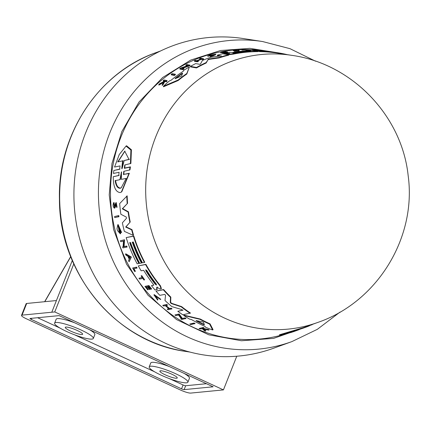 <?xml version="1.0" encoding="UTF-8"?>
<svg xmlns="http://www.w3.org/2000/svg" width="430" height="430" viewBox="0 0 430 430"><rect width="100%" height="100%" fill="white"/><g stroke="black" fill="none" stroke-linecap="round" stroke-linejoin="round"><path stroke-width="0.64" d="M279.57 53.051L249.841 48.343L220.525 50.52L190.7 60.087L162.648 77.529L139.03 102.017L121.84 131.548L111.999 163.4L109.225 194.892L113.595 229.486L126.517 264.111L148.054 295.276L176.547 319.581L208.781 334.803L241.44 340.754L273.582 338.378L306.257 327.053M299.242 329.606L293.529 331.68L279.93 335.137L279.392 334.809L303.064 327.757L303.537 328.042L294.964 330.869M255.458 50.331L252.173 50.02L252.168 49.59A144.98 135.713 -95.6 0 1 253.345 49.649L255.802 49.891A144.711 135.461 -95.6 0 1 258.742 50.111L259.043 50.068A144.98 135.713 -95.6 0 1 260.22 50.192L259.354 50.493M291.562 55.314A137.955 129.134 84.4 0 0 272.969 53.922A137.955 129.134 84.4 0 0 145.689 192.092A137.955 129.134 84.4 0 0 276.818 329.676A137.955 129.134 84.4 0 0 317.646 322.484C377.083 302.236 416.761 237.838 408.161 175.66C401.894 115.396 351.616 63.479 291.562 55.314A137.955 129.134 84.4 0 1 291.803 55.352L277.226 53.1A141.717 132.655 84.4 0 0 260.107 51.648L258.505 51.401L258.5 50.977A142.545 133.429 -95.6 0 1 275.727 52.438L277.275 52.675A142.142 133.053 84.4 0 0 260.102 51.218L258.5 50.977M258.5 51.283A142.341 133.241 84.4 0 0 257.871 51.272M247.658 50.401L244.95 49.993A144.442 135.208 84.4 0 0 242.042 50.079L241.741 49.606A145.087 135.81 84.4 0 0 110.51 196.279A145.087 135.81 84.4 0 0 248.395 339.587A145.087 135.81 84.4 0 0 282.204 334.932M252.168 49.799A145.087 135.81 84.4 0 0 246.137 49.584M221.407 55.862L210.684 57.281A143.658 134.472 -95.6 0 0 202.374 60.496L200.455 64.065L199.719 64.296L195.65 63.602L190.399 66.376L190.404 66.854L196.526 67.935L196.521 67.451L190.399 66.376M220.558 56.11L217.386 55.599L217.381 55.158L221.074 55.991M214.532 54.739L208.528 56.163L208.523 55.717L210.259 55.051L214.882 54.438L210.265 56.201L215.763 54.245L209.947 54.997L208.523 55.717M215.763 54.245L215.769 54.68L212.984 55.932L210.27 56.647L210.265 56.201M157.315 287.004L156.66 287.509L156.773 289.616L154.983 289.944A143.658 134.472 -95.6 0 1 151.446 285.649L153.607 285.192M114.826 207.964L115.622 206.529L115.998 204.277L115.616 204.513L115.245 206.766L114.45 208.201C112.977 207.013 112.703 205.18 113.627 202.707L114.009 202.471L114.213 203.476L114.256 206.599M115.82 202.756L116.702 207.459L117.078 207.222L116.202 202.519L115.256 203.922L114.342 207.136L113.627 202.707M124.007 171.28L123.878 174.381L129.365 173.258L128.93 173.532L121.384 192.049L120.153 192.554C115.622 192.113 113.321 186.84 113.235 176.735L118.9 175.499M119.148 175.349L113.235 176.735M123.878 174.381L128.93 173.532M125.022 164.873L124.743 168.049L124.291 168.329L124.77 164.948L130.887 163.454L131.413 149.758L126.554 145.754L126.022 146.082L130.903 150.07L130.424 163.739M124.743 168.049L130.44 166.861L129.973 169.866L123.765 171.35L123.442 174.65M315.561 61.205L289.965 48.665L262.617 41.543L243.364 38.566A159.971 149.742 84.4 0 0 221.52 36.91A159.971 149.742 84.4 0 0 73.928 197.128A159.971 149.742 84.4 0 0 225.986 356.669A159.971 149.742 84.4 0 0 273.593 348.236L291.911 341.592L317.362 329.315L340.049 312.062M181.621 76.008L175.101 78.728L175.263 78.319A143.12 133.972 -95.6 0 1 181.852 73.433L182.567 73.186L181.621 76.008M156.246 283.972L156.493 285.063L155.176 284.171A142.771 133.644 -95.6 0 1 145.926 270.889L145.732 269.75L146.995 270.696A142.55 133.434 84.4 0 0 156.246 283.972M204.406 324.752L203.551 324.591A143.12 133.972 -95.6 0 1 196.225 320.887L196.096 320.56L202.584 321.877L203.567 322.371L204.363 324.806M122.238 168.157L121.916 168.823L121.781 168.254L122.588 160.868L117.745 161.895L124.743 151.188L129.043 159.503L124.189 160.53L122.238 168.157M126.178 178.412L121.19 187.862L120.196 188.27C117.643 188.383 115.955 185.841 115.138 180.643L119.895 179.681L121.459 171.823L121.416 179.375L126.178 178.412M115.557 180.38C116.358 185.566 118.04 188.114 120.599 188.018L121.394 187.727M82.028 334.524A9.342 1.58 21.6 0 1 72.009 331.702A9.342 1.58 21.6 0 1 65.279 327.354A9.342 1.58 21.6 0 1 65.897 327.069A9.342 1.58 21.6 0 1 75.911 329.891A9.342 1.58 21.6 0 1 82.646 334.239A9.342 1.58 21.6 0 1 82.028 334.524M176.617 378.25A9.342 1.58 21.6 0 1 166.603 375.428A9.342 1.58 21.6 0 1 159.869 371.079A9.342 1.58 21.6 0 1 160.487 370.794A9.342 1.58 21.6 0 1 170.506 373.616A9.342 1.58 21.6 0 1 177.241 377.959A9.342 1.58 21.6 0 1 176.617 378.25M91.929 339.103A20.807 3.521 -158.4 0 0 93.305 338.464A20.807 3.521 -158.4 0 0 78.308 328.778A20.807 3.521 -158.4 0 0 55.997 322.495A20.807 3.521 -158.4 0 0 54.621 323.134A20.807 3.521 -158.4 0 0 69.617 332.815A20.807 3.521 -158.4 0 0 91.929 339.103M93.305 338.464L94.847 334.572A20.807 3.521 -158.4 0 0 89.505 329.66M74.793 322.855A20.807 3.521 -158.4 0 0 57.539 318.603A20.807 3.521 -158.4 0 0 56.158 319.243L54.621 323.134M186.518 382.824A20.807 3.521 -158.4 0 0 187.894 382.184A20.807 3.521 -158.4 0 0 172.898 372.504A20.807 3.521 -158.4 0 0 150.586 366.215A20.807 3.521 -158.4 0 0 149.21 366.854A20.807 3.521 -158.4 0 0 164.206 376.54A20.807 3.521 -158.4 0 0 186.518 382.824M187.894 382.184L189.436 378.292A20.807 3.521 -158.4 0 0 184.099 373.38M169.382 366.58A20.807 3.521 -158.4 0 0 152.129 362.323A20.807 3.521 -158.4 0 0 150.753 362.963L149.21 366.854M246.498 50.842L246.444 50.412A143.658 134.472 -95.6 0 1 251.803 50.283L257.871 51.208L257.876 51.632A141.717 132.655 84.4 0 0 233.329 54.137L229.007 54.631L228.314 54.524L228.658 54.169M228.266 53.911L225.54 54.083L224.132 53.863L224.121 53.428L229.684 53.368L228.308 54.089L229.002 54.196L233.323 53.702A142.142 133.053 84.4 0 1 257.871 51.208M217.381 55.158A143.658 134.472 -95.6 0 1 222.659 53.772L228.728 54.728L228.738 55.164A141.717 132.655 84.4 0 0 219.069 57.937L209.222 59.351L207.937 59.851L206.142 63.022A141.717 132.655 84.4 0 0 196.526 67.935M189.393 66.935L186.83 74.003A141.717 132.655 84.4 0 0 178.16 80.523L163.475 86.795L163.464 86.226A143.658 134.472 -95.6 0 1 169.286 80.996L171.027 80.302A143.475 134.3 -95.6 0 1 183.261 71.256L183.551 70.456A143.658 134.472 -95.6 0 1 189.393 66.935L186.824 73.498A142.142 133.053 84.4 0 0 178.154 79.991L163.464 86.226M187.286 65.801L185.894 65.548L185.889 65.07A144.942 135.676 -95.6 0 1 186.83 64.559L189.99 65.134L181.686 68.187L183.911 68.601A144.157 134.939 84.4 0 0 182.976 69.176L179.815 68.58A144.942 135.676 -95.6 0 1 180.75 68.01L188.179 65.484L185.889 65.07M189.99 65.134L189.995 65.607L182.535 68.343M183.911 68.601L183.916 69.09A143.727 134.542 84.4 0 0 182.981 69.665L179.821 69.069L179.815 68.58M201.299 59.356L201.294 58.899L202.632 59.125A144.195 134.977 -95.6 0 1 203.578 58.749L203.583 59.206A143.77 134.574 84.4 0 0 202.637 59.582L201.299 59.356A144.104 134.886 84.4 0 0 197.795 60.829M201.294 58.899A144.528 135.289 84.4 0 0 197.037 60.694L198.375 60.926L198.38 61.388A143.77 134.574 84.4 0 0 197.44 61.812L194.435 61.291L194.424 60.834A144.942 135.676 -95.6 0 1 195.37 60.41L196.859 60.668A144.571 135.326 -95.6 0 1 201.111 58.872L199.627 58.62A144.942 135.676 -95.6 0 1 200.573 58.249L203.578 58.749M200.321 59.19L199.633 59.077L199.627 58.62M222.971 52.304A144.453 135.213 84.4 0 0 220.789 52.75L220.52 52.277A144.942 135.676 -95.6 0 1 224.653 51.466L227.658 51.933A144.195 134.977 -95.6 0 0 223.525 52.745L223.267 52.707A144.26 135.036 84.4 0 1 226.535 52.051L225.642 51.912A144.48 135.24 -95.6 0 0 222.375 52.567L222.004 52.508A144.571 135.326 84.4 0 1 225.272 51.858L224.051 51.664L224.057 52.089M227.658 51.933L227.663 52.363A143.77 134.574 84.4 0 0 223.53 53.18L223.267 52.707M223.272 52.815A144.055 134.843 84.4 0 0 222.38 52.997L222.004 52.508M164.384 81.324L163.319 81.093L163.314 80.55A144.942 135.676 -95.6 0 1 164.018 79.953L167.023 80.609A144.195 134.977 -95.6 0 0 166.319 81.211L165.158 80.953A144.485 135.246 -95.6 0 0 164.405 81.598L163.126 84.033A144.195 134.977 -95.6 0 0 162.234 84.85L163.787 81.872L158.821 84.538A144.942 135.676 84.4 0 1 159.734 83.7L164.018 81.442L164.378 80.781L163.314 80.55M167.023 80.609L167.033 81.152A143.77 134.574 84.4 0 0 166.329 81.754L165.168 81.496A144.055 134.848 84.4 0 0 164.416 82.146L163.131 84.586A143.77 134.574 84.4 0 0 162.244 85.414L162.234 84.85M163.792 82.42L158.826 85.097L158.821 84.538M208.528 56.163L207.776 56.287L207.765 55.841M239.177 50.412L239.182 50.842A143.77 134.574 84.4 0 0 234.436 51.337L234.178 50.869A144.26 135.036 -95.6 0 1 236.011 50.659L233.259 50.24A144.942 135.676 -95.6 0 1 234.21 50.138L236.957 50.557A144.26 135.036 -95.6 0 1 238.924 50.374L239.177 50.412A144.195 134.977 84.4 0 0 234.431 50.912L234.178 50.869M234.415 50.842L233.264 50.665L233.259 50.24M242.042 50.079L241.741 49.606A144.942 135.676 -95.6 0 1 245.616 49.509L248.621 49.966A144.195 134.977 84.4 0 0 247.653 49.977L244.944 49.568A144.867 135.606 -95.6 0 0 242.036 49.654M175.349 74.272L175.354 74.782A143.727 134.542 84.4 0 0 174.424 75.465L171.264 74.82L171.253 74.304A144.942 135.676 -95.6 0 1 172.188 73.632L175.349 74.272A144.157 134.939 -95.6 0 0 174.413 74.949L174.424 75.465M182.696 310.299L181.852 309.6L171.833 306.59A143.658 134.472 -95.6 0 1 164.98 300.484L165.555 295.184L164.679 294.416L159.831 295.329A143.658 134.472 84.4 0 1 156.009 291.131L163.653 289.54A141.717 132.655 84.4 0 0 170.844 297.119L170.651 302.408L171.71 303.349L181.578 306.579A141.717 132.655 84.4 0 0 190.479 313.067L182.739 314.787L177.794 311.282L182.712 310.277M177.794 311.282L183.04 310.073M153.558 285.24L153.257 284.225A143.125 133.972 -95.6 0 1 143.679 270.325L141.126 270.798A143.658 134.472 84.4 0 1 138.288 265.907L145.894 264.342A141.717 132.655 84.4 0 0 160.471 285.8L161.406 288.562L161.056 288.783L160.03 289.008L156.966 287.224L156.66 287.509L156.966 287.224M157.009 287.294L157.122 289.395M151.446 285.649L153.838 285.052M183.696 315.437L184.083 315.195L200.358 319.06A141.717 132.655 84.4 0 0 210.082 323.881L213.065 329.676L212.608 329.96A143.658 134.472 -95.6 0 1 205.389 327.144L205.083 326.435A143.475 134.3 -95.6 0 1 191.49 319.554L189.539 319.108A143.658 134.472 -95.6 0 1 183.696 315.437L199.955 319.313L200.358 319.06M174.902 314.959L179.138 313.97L182.347 318.42L185.072 317.888A143.727 134.542 84.4 0 0 186.018 318.469L181.745 319.479A144.942 135.676 -95.6 0 1 180.81 318.893L181.309 318.791L178.59 315.039L175.795 315.582A144.942 135.676 -95.6 0 1 174.902 314.959L178.751 314.212L181.954 318.668L185.072 317.888M166.071 305.558A144.104 134.886 84.4 0 0 169.554 308.477L171.178 308.165A143.77 134.574 84.4 0 0 172.011 308.831L167.99 309.761A144.942 135.676 -95.6 0 1 167.168 309.095L168.969 308.751A144.571 135.326 -95.6 0 1 165.34 305.698L163.54 306.036A144.942 135.676 -95.6 0 1 162.755 305.348L166.388 304.655A144.195 134.977 84.4 0 0 167.173 305.348L165.555 305.655A144.528 135.289 84.4 0 0 169.189 308.708L170.807 308.396A144.195 134.977 84.4 0 0 171.635 309.062M167.168 309.095L168.813 308.622M162.755 305.348L166.749 304.429A143.77 134.574 84.4 0 0 167.539 305.117L167.173 305.348M202.939 328.251A144.055 134.848 84.4 0 0 203.551 328.504L208.029 329.396A143.77 134.574 84.4 0 0 209.152 329.815L208.7 330.1A144.195 134.977 -95.6 0 1 207.577 329.676L203.116 328.778A144.485 135.246 -95.6 0 1 202.207 328.402L203.659 328.106A144.195 134.977 -95.6 0 1 202.809 327.746L203.245 327.472A143.77 134.574 84.4 0 0 204.094 327.832L203.659 328.106M204.18 329.219L205.884 330.794L205.432 331.079A144.942 135.676 -95.6 0 1 204.282 330.643L202.46 328.864L199.896 328.875A144.942 135.676 -95.6 0 1 199.052 328.515L202.809 327.746M199.052 328.515L203.245 327.472M154.778 295.421L157.901 299.457L157.649 300.129L153.908 294.867L160.465 299.511L160.825 299.285L154.262 294.647L153.908 294.867M141.121 275.888L141.771 275.619A143.77 134.574 84.4 0 0 144.598 279.763L144.254 279.978A144.195 134.977 -95.6 0 1 141.427 275.834L141.121 275.888A144.26 135.036 84.4 0 0 142.276 277.619L138.981 278.231L142.62 277.404M133.918 268.739A144.442 135.208 84.4 0 0 135.396 271.249L135.058 271.464A144.867 135.606 -95.6 0 1 133.499 268.815L137.079 268.003A143.77 134.574 84.4 0 1 136.573 267.116L136.235 267.326A144.195 134.977 84.4 0 0 136.74 268.212M135.058 271.464L134.697 271.529A144.942 135.676 -95.6 0 1 132.639 267.998L136.573 267.116M189.748 324.053L194.07 323.016A143.727 134.542 84.4 0 0 195.096 323.548L190.769 324.585A144.942 135.676 -95.6 0 1 189.748 324.053L193.656 323.274A144.157 134.939 84.4 0 0 194.682 323.806M127.172 195.827A141.717 132.655 84.4 0 0 127.57 203.299L122.647 208.582L128.484 211.829A141.717 132.655 84.4 0 0 130.225 221.998L126.017 226.825L131.999 229.615A141.717 132.655 84.4 0 0 133.542 235.092L133.187 235.312L124.377 231.372A143.658 134.472 -95.6 0 1 122.373 222.842L126.463 218.316L126.243 217.042L120.868 214.269A143.658 134.472 -95.6 0 1 119.68 203.567L127.172 195.827M130.086 242.584A142.873 133.735 84.4 0 0 139.218 263.305L137.159 263.837A143.658 134.472 -95.6 0 1 126.173 237.596L133.467 236.231A142.142 133.053 84.4 0 0 144.421 262.488L142.502 262.843A142.545 133.429 -95.6 0 1 133.321 241.977L132.252 242.181A142.765 133.639 84.4 0 0 141.438 263.042L139.728 263.359A143.12 133.972 -95.6 0 1 130.543 242.499L129.683 242.66A143.298 134.138 84.4 0 0 138.874 263.515M126.173 237.596L133.821 236.011A141.717 132.655 84.4 0 0 144.765 262.273L144.421 262.488M132.65 242.106A142.341 133.241 84.4 0 0 141.776 262.827L141.438 263.042M117.766 224.788L118.126 224.562L121.599 232.42L121.249 232.641L120.588 231.625L118.164 226.175L119.524 232.415A144.668 135.418 84.4 0 1 118.986 230.362L119.368 230.292A144.588 135.343 -95.6 0 0 120.319 233.855L117.444 230.523A144.98 135.713 84.4 0 1 117.019 228.798L117.766 224.788L121.249 232.641M118.357 226.099L119.051 231.431M118.986 230.362L119.723 230.066A144.163 134.945 84.4 0 0 120.669 233.635L120.319 233.855M120.405 240.719L124.549 239.79L124.076 246.535L126.743 246.041A143.77 134.574 84.4 0 0 127.103 246.987L122.969 247.911A144.98 135.713 -95.6 0 1 122.609 246.965L123.098 246.874L123.474 241.182L120.728 241.698A144.98 135.713 -95.6 0 1 120.405 240.719L124.2 240.01L123.732 246.755L126.393 246.256A144.195 134.977 84.4 0 0 126.753 247.202M122.609 246.965L123.448 246.653M125.479 254.044L125.823 253.829L131.365 257.027L129.113 261.779A144.98 135.713 -95.6 0 1 128.554 260.661L129.204 259.113A144.711 135.461 -95.6 0 1 127.877 256.285L125.985 255.194A144.98 135.713 -95.6 0 1 125.479 254.044L131.021 257.242L131.365 257.027M114.579 216.543L118.777 215.58A143.77 134.574 84.4 0 0 118.943 216.65L114.751 217.607A144.98 135.713 -95.6 0 1 114.579 216.543L118.406 215.812A144.195 134.977 84.4 0 0 118.578 216.876M118.712 175.617L119.115 172.285L113.456 173.446L113.853 170.49L119.986 169.033M129.365 173.258L121.781 191.801L121.384 192.049M146.286 286.987A144.453 135.213 84.4 0 0 148.377 289.557L147.71 289.836A144.942 135.676 84.4 0 1 144.942 286.407L148.893 285.52A143.77 134.574 84.4 0 0 151.666 288.944L151.317 289.159A144.195 134.977 -95.6 0 1 148.543 285.735L148.893 285.52M148.189 286.633A144.055 134.843 84.4 0 0 150.285 289.202L149.936 289.417A144.48 135.24 -95.6 0 1 147.737 286.719L148.812 286.514A144.26 135.036 84.4 0 0 151.011 289.218L151.317 289.159M206.142 63.022L206.137 62.56A142.142 133.053 84.4 0 0 196.521 67.451M207.937 59.851L206.137 62.56M207.932 59.399L209.216 58.899L209.222 59.351M219.069 57.937L219.064 57.491L209.216 58.899M228.728 54.728A142.142 133.053 84.4 0 0 219.064 57.491M246.444 50.412L248.572 50.735A143.125 133.972 -95.6 0 0 232.603 52.481L229.34 52.352A143.658 134.472 84.4 0 0 224.121 53.428M225.54 54.083L225.53 53.648M228.652 53.734L228.314 54.524M256.178 50.627A143.12 133.972 -95.6 0 1 273.485 52.089L274.867 52.304A142.765 133.639 84.4 0 0 257.608 50.842L256.178 50.627L256.183 50.95M257.608 51.165L257.608 50.842M275.297 52.374A142.765 133.639 84.4 0 0 274.867 52.304M260.107 51.648L260.102 51.218M286.772 54.572L286.772 54.519A142.142 133.053 84.4 0 0 277.275 52.675M254.033 50.299A143.658 134.472 -95.6 0 1 271.416 51.772L272.797 51.987A143.298 134.138 84.4 0 0 255.463 50.52L254.033 50.299L254.039 50.622M255.468 50.842L255.463 50.52M273.141 52.041A143.298 134.138 84.4 0 0 272.797 51.987M178.16 80.523L178.154 79.991M186.83 74.003L186.824 73.498M182.981 69.665L182.976 69.176M266.433 51.1L269.589 51.487A144.195 134.977 84.4 0 1 270.373 51.616M260.225 50.547L260.22 50.192M259.349 50.31L252.168 49.59M202.637 59.582L202.632 59.125M197.44 61.812L197.429 61.35L194.424 60.834M198.375 60.926A144.195 134.977 84.4 0 0 197.429 61.35M222.38 52.997L222.375 52.567M225.648 52.223L225.642 51.912M223.53 53.18L223.525 52.745M220.789 52.75L220.52 52.277M224.051 51.664A144.878 135.611 84.4 0 0 220.783 52.315M163.131 84.586L163.126 84.033M164.416 82.146L164.405 81.598M165.168 81.496L165.158 80.953M166.329 81.754L166.319 81.211M234.436 51.337L234.431 50.912M244.95 49.993L244.944 49.568M247.658 50.364L247.653 49.977M248.626 50.331L248.621 49.966M174.413 74.949L171.253 74.304M312.04 324.516L314.394 323.661M309.003 325.752L312.244 324.639M309.014 325.612L309.39 325.838L306.724 326.881L306.273 326.606M303.435 328.058L306.724 326.881M279.93 335.137L303.537 328.042M181.578 306.579L181.207 306.816A142.142 133.053 84.4 0 0 190.092 313.309M171.71 303.349L171.344 303.575L181.207 306.816M171.344 303.575L170.285 302.634L170.651 302.408M170.844 297.119L170.484 297.345L170.285 302.634M163.653 289.54L163.303 289.761A142.142 133.053 84.4 0 0 170.484 297.345M156.009 291.131L163.303 289.761M157.332 289.32L156.773 289.616M145.894 264.342L145.55 264.558A142.142 133.053 84.4 0 0 160.121 286.02L161.056 288.777M138.288 265.907L145.55 264.558M210.082 323.881L209.657 324.15L212.608 329.96M199.955 319.313A142.142 133.053 84.4 0 0 209.657 324.15M182.347 318.42L181.954 318.668M179.138 313.97L178.751 314.212M181.197 318.646L180.81 318.893M184.68 318.13A144.157 134.939 84.4 0 0 185.62 318.716M171.178 308.165L170.807 308.396M169.554 308.477L169.189 308.708M166.749 304.429L166.388 304.655M205.432 331.079L203.261 329.031L208.7 330.1M208.029 329.396L207.577 329.676M203.551 328.504L203.116 328.778M157.901 299.457L157.649 300.129M157.541 299.683L154.564 295.501L160.465 299.511M138.981 278.231A144.942 135.676 -95.6 0 0 139.546 279.059L142.841 278.446A144.26 135.036 -95.6 0 0 143.948 280.032L144.254 279.978M141.771 275.619L141.427 275.834M132.639 267.998L136.235 267.326M194.07 323.016L193.656 323.274M131.999 229.615L131.644 229.835A142.142 133.053 84.4 0 0 133.187 235.312M126.017 226.825L125.662 227.051L131.644 229.835M130.225 221.998L125.662 227.051M128.484 211.829L128.113 212.06A142.142 133.053 84.4 0 0 129.86 222.224M122.647 208.582L122.276 208.813L128.113 212.06M127.57 203.299L122.276 208.813M126.78 196.069A142.142 133.053 84.4 0 0 127.189 203.535M133.821 236.011L133.467 236.231M119.723 230.066L119.368 230.292M126.743 246.041L126.393 246.256M124.076 246.535L123.732 246.755M124.549 239.79L124.2 240.01M131.021 257.242L129.113 261.779M113.832 203.713L114.213 203.476M114.993 207.9L114.45 208.201M115.616 204.513L115.933 203.836L116.702 207.459M118.777 215.58L118.406 215.812M130.44 166.861L129.984 167.146L129.527 170.14M124.291 168.329L129.984 167.146M113.853 170.49L119.631 169.275L120.088 165.905L114.547 167.06L119.234 154.574L126.028 146.082M148.027 289.777A144.878 135.611 -95.6 0 1 145.829 287.073L147.297 286.799A144.571 135.326 84.4 0 0 149.495 289.503L149.936 289.417M144.942 286.407L148.543 285.735M234.603 52.901C232.775 53.132 232.474 53.084 233.71 52.761A142.771 133.644 -95.6 0 1 249.013 50.998C250.84 50.971 251.142 51.014 249.905 51.138A142.55 133.434 84.4 0 0 234.603 52.901M232.888 53.008L233.716 53.024M250.728 51.036L249.905 51.138M175.101 78.728L175.263 78.319L175.268 78.663M258.425 50.165L256.216 49.934A144.668 135.418 -95.6 0 1 258.693 50.116L258.425 50.165M298.984 329.702L291.529 332.342L285.031 333.965M286.955 333.228L291.051 332.051L291.529 332.342C281.655 334.991 283.773 334.201 297.882 329.96L295.157 330.987M196.58 320.667L196.225 320.887L196.096 320.56M129.919 257.446L129.317 258.849A144.668 135.418 -95.6 0 1 128.199 256.468L129.919 257.446M182.578 73.691L181.858 73.944A142.696 133.574 84.4 0 0 175.714 78.496M293.991 331.159L294.26 331.326M291.051 332.051L291.379 331.928M145.926 270.889L146.27 270.68A142.346 133.241 84.4 0 0 155.526 283.956L156.3 284.671M196.757 320.699A142.696 133.574 84.4 0 0 203.976 324.322L203.551 324.591M128.801 256.812A144.244 135.02 84.4 0 0 129.527 258.355M117.745 161.895L122.588 160.868M121.781 168.254L122.233 167.974L123.061 160.573M124.189 160.53L129.521 159.202M124.99 151.043L118.212 161.599M119.895 179.681L120.314 179.417L121.62 172.183L121.185 172.457M73.788 263.934L54.766 311.938L223.433 389.897L190.716 393.09A8.492 1.435 21.6 0 1 180.406 389.988L26.423 318.813A8.492 1.435 21.6 0 1 21.5 315.394L26.122 303.72A8.492 1.435 21.6 0 1 26.687 303.462L56.416 300.559M223.433 389.897L236.774 356.228M72.288 260.499L51.793 312.228L54.766 311.938M21.5 315.394A8.492 1.435 21.6 0 1 22.064 315.131L51.799 312.228M184.126 389.628L213.119 386.796L59.13 315.62L30.138 318.447A2.123 0.36 -158.4 0 0 29.998 318.517A2.123 0.36 -158.4 0 0 31.229 319.372L181.551 388.849A2.123 0.36 -158.4 0 0 184.126 389.628L185.669 385.737L206.438 383.705M169.264 378.572L183.089 384.963A2.123 0.36 -158.4 0 0 185.669 385.737M37.62 317.722L59.958 328.047M74.669 334.846L154.547 371.767M262.617 41.543A155.004 145.093 84.4 0 0 241.456 39.936A155.004 145.093 84.4 0 0 98.443 195.177A155.004 145.093 84.4 0 0 245.783 349.762A155.004 145.093 84.4 0 0 291.911 341.592M59.668 199.02A154.354 144.48 84.4 0 0 185.346 351.364C115.82 342.14 59.055 273.249 59.437 199.079C57.652 134.525 98.481 72.487 156.176 52.562A154.354 144.48 84.4 0 0 59.668 199.02M317.646 322.484A137.955 129.134 84.4 0 0 317.872 322.398L303.08 327.762M229.007 54.631L229.002 54.196M233.329 54.137L233.323 53.702M160.471 285.8L160.121 286.02M115.622 206.529L115.245 206.766M181.858 73.944L181.852 73.433M155.526 283.956L155.176 284.171M44.795 301.693L70.74 256.694M26.687 303.462L22.064 315.131M181.551 388.849L183.089 384.963M31.229 319.372L31.653 318.302M156.176 52.562L160.578 50.966M228.196 54.443L228.19 54.008M185.346 351.364L189.969 352.079M44.655 301.704L70.687 256.56"/></g></svg>
